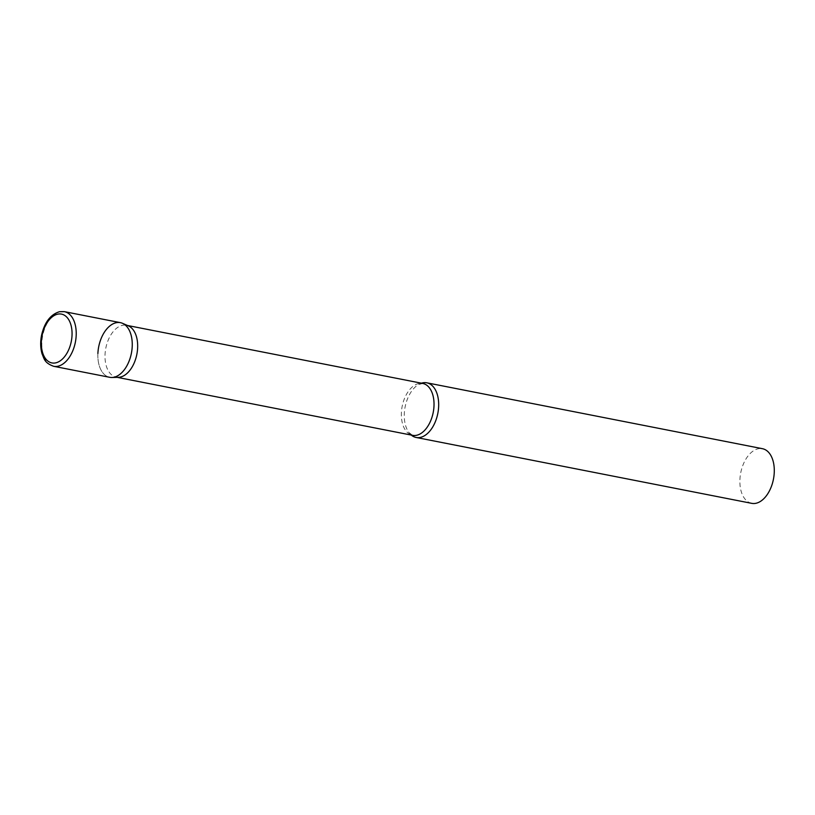 <?xml version="1.0" encoding="UTF-8"?>
<svg xmlns="http://www.w3.org/2000/svg" width="815" height="815" viewBox="0 0 815 815"><rect width="100%" height="100%" fill="white"/><g stroke="black" fill="none" stroke-linecap="round" stroke-linejoin="round"><path stroke-width="0.61" stroke-dasharray="4.08 3.06" d="M120.416 322.659A27.842 16.667 -78.9 0 0 116.29 322.689A27.842 16.667 -78.9 0 0 98.167 350.124A27.842 16.667 -78.9 0 0 109.689 377.294M118.338 377.325A26.437 15.821 101.1 0 1 116.25 377.151A26.437 15.821 101.1 0 1 105.043 354.545A26.437 15.821 101.1 0 1 126.437 325.277A26.437 15.821 101.1 0 1 128.434 325.898M411.249 435.067A27.842 16.667 101.1 0 1 408.936 432.571A27.842 16.667 101.1 0 1 404.311 413.643A27.842 16.667 101.1 0 1 418.35 384.619A27.842 16.667 101.1 0 1 421.426 383.193M751.725 503.344A27.842 16.667 101.1 0 1 739.918 479.536A27.842 16.667 101.1 0 1 762.453 448.698M111.889 377.488A27.842 16.667 101.1 0 1 97.892 353.486M64.385 311.656A27.842 16.667 -78.9 0 0 60.259 311.697A27.842 16.667 -78.9 0 0 42.136 339.132A27.842 16.667 -78.9 0 0 53.658 366.302M408.936 432.571L412.604 435.332A26.437 15.821 101.1 0 1 401.398 412.726A26.437 15.821 101.1 0 1 422.791 383.457L418.35 384.619M126.437 325.277L127.466 325.48M116.25 377.151L117.279 377.355"/><path stroke-width="1.22" d="M53.658 366.302L109.689 377.294A27.842 16.667 -78.9 0 0 113.815 377.264A27.842 16.667 -78.9 0 0 131.938 349.829A27.842 16.667 -78.9 0 0 120.416 322.659L64.385 311.656L59.536 311.697C50.449 314.478 44.428 322.465 41.483 335.637C40.241 342.198 40.434 348.27 42.064 353.853C44.265 358.763 44.173 362.777 53.658 366.302A27.842 16.667 -78.9 0 0 57.784 366.261A27.842 16.667 -78.9 0 0 75.907 338.826A27.842 16.667 -78.9 0 0 64.385 311.656M122.525 323.321L128.434 325.898A26.437 15.821 101.1 0 1 137.633 347.883A26.437 15.821 101.1 0 1 118.338 377.325L111.889 377.488A27.842 16.667 101.1 0 0 132.224 346.467A27.842 16.667 101.1 0 0 122.525 323.321A27.842 16.667 101.1 0 0 97.892 353.486M421.426 383.193A27.842 16.667 101.1 0 1 426.846 382.816A27.842 16.667 101.1 0 1 438.643 406.624A27.842 16.667 101.1 0 1 416.108 437.461A27.842 16.667 101.1 0 1 411.249 435.067M426.846 382.816L762.453 448.698A27.842 16.667 101.1 0 1 774.25 472.517A27.842 16.667 101.1 0 1 751.725 503.344L416.108 437.461M55.583 362.889A24.878 14.884 -78.9 0 0 72.026 335.383A24.878 14.884 -78.9 0 0 57.794 314.142A24.878 14.884 -78.9 0 0 41.351 341.658A24.878 14.884 -78.9 0 0 55.583 362.889M127.466 325.48L422.791 383.457A26.437 15.821 101.1 0 1 433.988 406.064A26.437 15.821 101.1 0 1 412.604 435.332L117.279 377.355"/></g></svg>

